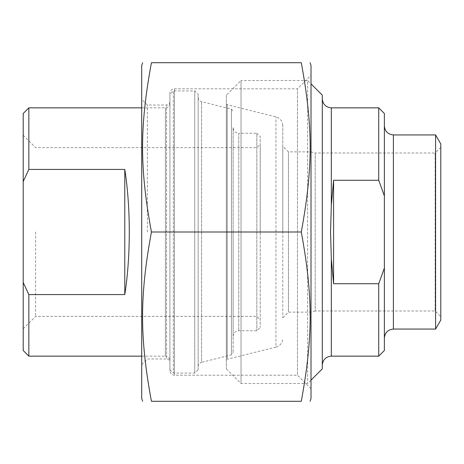 <?xml version="1.0" encoding="UTF-8"?>
<svg xmlns="http://www.w3.org/2000/svg" width="464" height="464" viewBox="0 0 464 464"><rect width="100%" height="100%" fill="white"/><g stroke="black" fill="none" stroke-linecap="round" stroke-linejoin="round"><path stroke-width="0.35" stroke-dasharray="2.32 1.74" d="M311.008 75.255L311.008 388.745L311.008 75.255L297.459 88.798L297.459 375.202L297.459 88.798L174.441 88.798L174.441 375.202A4.512 4.512 0 0 1 169.923 370.69L169.923 93.31L169.923 370.69M311.008 388.745L297.459 375.202L174.441 375.202L174.441 88.798C171.721 89.036 170.218 90.544 169.923 93.31M311.008 398.477L311.008 65.523M301.298 62.704C313.107 127.438 313.107 167.266 301.298 232C313.107 296.734 313.107 336.562 301.298 401.296L151.415 401.296C139.606 336.562 139.606 296.734 151.415 232C139.606 167.266 139.606 127.438 151.415 62.704L301.298 62.704M141.706 65.523L141.706 398.477M301.298 232L151.415 232M147.349 232L147.349 105.026L147.349 232M141.706 232L141.706 99.383L141.706 232M141.706 364.617L147.349 358.974L166.541 358.974L166.541 105.026L166.541 358.974A3.387 3.387 0 0 1 169.923 362.361L169.923 101.639L169.923 362.361M322.294 232L322.294 98.82L322.294 232M333.581 283.719L331.319 258.506L330.548 232L331.319 205.494L333.581 180.281L333.581 283.719L378.723 283.719L384.366 268.134L384.366 195.866L378.723 180.281L333.581 180.281M378.723 356.149L378.723 283.719M378.723 180.281L378.723 107.851M384.366 268.134L384.366 350.506M440.8 147.349L435.157 152.992L435.157 311.008L435.157 152.992L315.218 152.992L315.218 311.008L435.157 311.008L440.8 316.651L440.8 147.349L440.8 316.651M282.791 317.776L288.434 312.133L288.434 151.867L288.434 312.133L311.008 312.133L315.218 311.008L315.218 152.992L311.008 151.867L311.008 312.133L311.008 151.867L288.434 151.867L282.791 146.224L282.791 317.776L282.791 146.224M440.8 143.968L440.8 320.032M384.366 113.494L384.366 195.866M384.366 232L384.366 125.906L384.366 232M435.586 134.937L435.586 329.063M322.294 95.149L322.294 368.851M282.791 232L282.791 125.645L282.791 232M226.357 360.36L226.357 103.64L226.357 360.36L227.215 359.269L227.215 104.731L227.215 359.269L275.947 347.118L275.947 116.882L275.947 347.118C280.227 345.761 282.506 342.838 282.791 338.355M226.357 95.149L226.357 368.851L226.357 95.149L241.031 80.481L241.031 383.519L241.031 80.481L307.62 80.481L307.62 383.519L307.62 80.481L311.008 83.862M226.357 368.851L241.031 383.519L307.62 383.519L311.008 380.138M23.2 282.477L28.843 294.588L124.781 294.588C130.778 256.783 130.778 207.217 124.781 169.412L28.843 169.412L23.2 181.523L23.2 350.506M124.781 169.412L124.781 294.588M141.706 356.149L165.41 356.149L165.41 107.851L165.41 356.149C168.125 356.393 169.633 357.901 169.923 360.667L169.923 103.333L169.923 360.667M28.843 294.588L28.843 356.149M28.843 107.851L28.843 169.412M23.2 181.523L23.2 113.494M169.923 94.302L169.923 369.698L169.923 94.302L173.31 90.921L173.31 373.079L173.31 90.921L194.752 90.921L194.752 373.079L194.752 90.921L198.14 94.302L198.14 369.698L198.14 94.302M169.923 369.698L173.31 373.079L194.752 373.079L198.14 369.698M198.14 232L198.14 97.289L198.14 232M233.131 127.6L233.131 336.4L233.131 127.6C233.462 131.028 235.347 132.907 238.774 133.243L238.774 330.757L238.774 133.243L256.83 133.243L256.83 330.757L256.83 133.243L260.217 136.631L260.217 327.369L260.217 136.631M260.217 232L260.217 144.246L260.217 232M233.131 336.4C233.462 332.972 235.347 331.093 238.774 330.757L256.83 330.757L260.217 327.369M256.83 232L256.83 316.367L256.83 232M35.618 232L35.618 316.367L35.618 232M233.131 232L233.131 352.692L233.131 232M198.14 366.711C198.279 364.466 199.421 363.005 201.562 362.326L201.562 101.674L201.562 362.326L231.42 354.885L231.42 109.115L231.42 354.885L233.131 352.692M23.2 232L23.2 135.221L23.2 232M331.319 107.851L331.319 205.494M331.319 258.506L331.319 356.149M393.397 134.937L393.397 329.063M169.923 101.639C169.725 103.698 168.594 104.829 166.541 105.026L147.349 105.026L141.706 99.383M226.357 103.64L227.215 104.731L275.947 116.882C280.227 118.239 282.506 121.162 282.791 125.645M169.923 103.333C169.633 106.099 168.125 107.607 165.41 107.851L141.706 107.851M23.2 328.779L35.618 316.367L256.83 316.367L260.217 319.754M23.2 135.221L35.618 147.633L256.83 147.633L260.217 144.246M198.14 97.289C198.279 99.534 199.421 100.995 201.562 101.674L231.42 109.115L233.131 111.308"/><path stroke-width="0.7" d="M310.062 62.704L311.008 65.523L311.008 398.477L310.062 401.296M301.298 62.704C313.107 62.704 313.107 62.704 301.298 62.704C313.107 62.704 313.107 62.704 301.298 62.704L151.415 62.704C139.606 127.438 139.606 167.266 151.415 232C139.606 296.734 139.606 336.562 151.415 401.296C139.606 401.296 139.606 401.296 151.415 401.296C139.606 401.296 139.606 401.296 151.415 401.296L301.298 401.296C313.107 336.562 313.107 296.734 301.298 232C313.107 167.266 313.107 127.438 301.298 62.704M301.298 401.296C313.107 401.296 313.107 401.296 301.298 401.296C313.107 401.296 313.107 401.296 301.298 401.296M151.415 62.704C139.606 62.704 139.606 62.704 151.415 62.704C139.606 62.704 139.606 62.704 151.415 62.704M142.651 401.296L141.706 398.477L141.706 65.523L142.651 62.704M301.298 232L151.415 232M333.581 283.719L333.581 180.281L331.319 205.494L330.548 232L331.319 258.506L333.581 283.719L378.723 283.719L378.723 356.149L331.319 356.149L331.319 258.506M333.581 180.281L378.723 180.281L384.366 195.866L384.366 268.134L378.723 283.719M384.366 195.866L384.366 113.494L378.723 107.851L378.723 180.281M378.723 356.149L384.366 350.506L384.366 268.134M393.397 134.937L393.397 329.063L435.586 329.063L440.8 320.032L440.8 143.968L435.586 134.937L393.397 134.937C387.91 134.403 384.905 131.393 384.366 125.906M435.586 329.063L435.586 134.937M311.008 380.138L322.294 368.851L322.294 95.149L311.008 83.862M23.2 181.523L28.843 169.412L124.781 169.412C130.778 207.217 130.778 256.783 124.781 294.588L28.843 294.588L23.2 282.477L23.2 113.494L28.843 107.851L28.843 169.412M124.781 294.588L124.781 169.412M23.2 282.477L23.2 350.506L28.843 356.149L28.843 294.588M28.843 356.149L141.706 356.149M331.319 205.494L331.319 107.851C325.838 107.312 322.828 104.301 322.294 98.82M331.319 356.149C325.838 356.688 322.828 359.699 322.294 365.18M378.723 107.851L331.319 107.851M393.397 329.063C387.91 329.597 384.905 332.607 384.366 338.094M141.706 107.851L28.843 107.851"/></g></svg>
